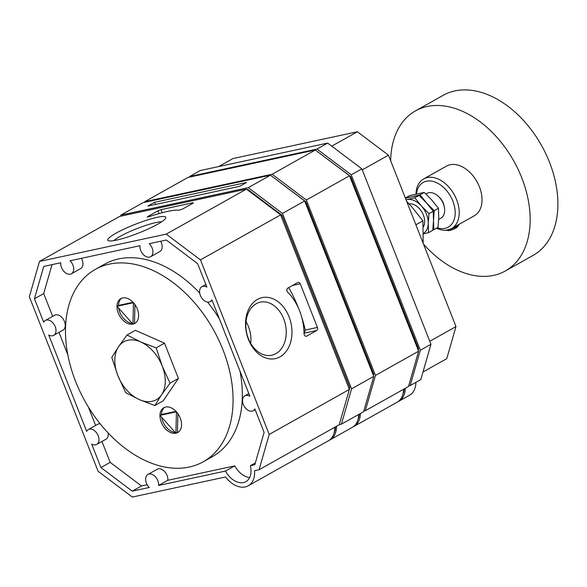 <?xml version="1.0" encoding="UTF-8"?>
<svg xmlns="http://www.w3.org/2000/svg" width="587" height="587" viewBox="0 0 587 587"><rect width="100%" height="100%" fill="white"/><g stroke="black" fill="none" stroke-linecap="round" stroke-linejoin="round"><path stroke-width="0.88" d="M415.904 382.35A23.722 15.812 60.7 0 1 409.491 395.271L398.852 401.244A23.722 15.812 60.7 0 1 397.979 401.684M189.462 177.12L189.645 176.496L200.277 170.524L327.656 143.089L361.871 168.851L430.968 344.268L420.82 379.591L410.181 385.564L408.662 385.886M127.027 335.008L140.697 341.942L156.157 347.864L164.514 343.175L178.404 378.446L163.171 400.855L154.814 405.551L139.361 399.622A33.21 22.137 -119.3 0 0 161.535 394.846A33.21 22.137 -119.3 0 0 162.21 366.002A33.21 22.137 -119.3 0 0 140.697 341.942A33.21 22.137 -119.3 0 0 118.515 346.719A33.21 22.137 -119.3 0 0 117.848 375.555A33.21 22.137 -119.3 0 0 139.361 399.622L125.691 392.688L117.848 375.555L111.794 357.424L118.515 346.719L127.027 335.008L135.384 330.32L164.514 343.175M156.157 347.864L162.21 366.002L170.047 383.135L161.535 394.846L154.814 405.551M170.047 383.135L178.404 378.446M132.941 324.134A14.235 9.487 60.7 0 1 116.982 306.282A14.235 9.487 60.7 0 1 120.827 298.636A14.235 9.487 60.7 0 1 133.447 302.723L116.982 306.275L132.941 324.134A14.235 9.487 60.7 0 0 134.761 323.452A14.235 9.487 60.7 0 0 133.454 302.731L132.956 324.134L134.496 323.268L134.929 304.602M189.241 467.039A110.29 73.514 60.7 0 1 80.037 391.646A110.29 73.514 60.7 0 1 95.292 269.411A110.29 73.514 60.7 0 1 213.382 329.601A110.29 73.514 60.7 0 1 203.263 461.764A110.29 73.514 60.7 0 1 189.241 467.039M176.423 411.817A14.235 9.487 60.7 0 1 177.729 432.538A14.235 9.487 60.7 0 1 175.924 433.221A14.235 9.487 60.7 0 1 159.95 415.369A14.235 9.487 60.7 0 1 163.795 407.723A14.235 9.487 60.7 0 1 176.416 411.81L175.924 433.221L159.95 415.369L176.416 411.81M178.47 432.054A14.235 9.487 60.7 0 1 177.465 432.355L177.905 413.688M176.005 411.37L161.498 414.495A14.235 9.487 60.7 0 1 164.602 407.341M175.256 432.487A14.235 9.487 60.7 0 1 161.696 417.313M177.465 432.355L175.924 433.221M161.498 414.495L159.95 415.361M135.502 322.967A14.235 9.487 60.7 0 1 134.496 323.268M133.036 302.283L118.523 305.409A14.235 9.487 60.7 0 1 121.626 298.255M132.288 323.4A14.235 9.487 60.7 0 1 118.721 308.226M118.523 305.409L116.982 306.275M246.547 182.484L239.76 186.292L147.873 206.081L154.66 202.273L246.547 182.484M120.555 216.229L120.878 215.099L143.081 202.632L270.453 175.197L248.257 187.657L282.464 213.426L351.562 388.843L341.414 424.166L339.264 424.628M120.878 215.099L248.257 187.657M270.453 175.197L304.668 200.967L282.464 213.426M304.668 200.967L373.765 376.377L351.562 388.843M373.765 376.377L363.617 411.7L341.414 424.166M358.701 414.459A23.722 15.812 60.7 0 1 352.288 427.38L330.092 439.846A23.722 15.812 60.7 0 1 329.219 440.279M336.498 426.279A23.722 15.812 60.7 0 1 330.092 439.846M144.593 202.31L144.776 201.679L272.155 174.244L306.363 200.013L375.46 375.423L365.312 410.746L363.801 411.076M365.312 410.746L408.486 386.517L418.634 351.195L349.536 175.777L315.322 150.008L187.943 177.45L144.776 201.679M403.57 389.276A23.722 15.812 60.7 0 1 397.157 402.198L353.983 426.433A23.722 15.812 60.7 0 1 353.117 426.866M360.396 413.505A23.722 15.812 60.7 0 1 353.983 426.433M418.634 351.195L375.46 375.423M349.536 175.777L306.363 200.013M315.322 150.008L272.155 174.244M161.623 221.82A27.149 4.08 -21.5 0 0 120.13 236.37A27.149 4.08 -21.5 0 0 113.915 240.611M157.632 224.241A31.206 4.689 158.5 0 1 128.751 236.649A31.206 4.689 158.5 0 1 108.353 240.699A31.206 4.689 158.5 0 1 115.947 233.222A31.206 4.689 158.5 0 1 148.981 219.487A31.206 4.689 158.5 0 1 165.747 218.093A31.206 4.689 158.5 0 1 157.632 224.241M275.875 353.675A27.149 19.819 77.8 0 0 284.666 321.617A27.149 19.819 77.8 0 0 260.32 302.166A27.149 19.819 77.8 0 0 256.203 303.736A27.149 19.819 77.8 0 0 247.413 335.786A27.149 19.819 77.8 0 0 271.752 355.238A27.149 19.819 77.8 0 0 275.875 353.675M280.058 356.823A31.206 22.783 -102.2 0 1 248.462 339.506A31.206 22.783 -102.2 0 1 257.444 299.414A31.206 22.783 -102.2 0 1 289.031 316.731A31.206 22.783 -102.2 0 1 280.058 356.823M334.803 427.233A23.722 15.812 60.7 0 1 328.39 440.8L248.22 485.801A23.722 15.812 60.7 0 1 225.525 476.974L132.317 497.057L98.102 471.288L29.35 296.743L39.498 261.42L166.238 234.125L246.415 189.117L280.623 214.886L349.382 389.423L339.235 424.746L259.058 469.754L254.567 470.723A23.722 15.812 60.7 0 1 248.22 485.801M405.265 388.323A23.722 15.812 60.7 0 1 398.852 401.244M316.43 150.844L350.725 176.592L350.013 176.988M317.428 327.436A2.37 1.732 77.8 0 1 316.745 330.481L306.671 336.138A2.37 1.732 77.8 0 1 306.311 336.27A2.37 1.732 77.8 0 1 304.051 333.673A47.437 34.64 77.8 0 0 287.681 292.121A2.37 1.732 77.8 0 1 287.769 288.136L297.836 282.479A2.37 1.732 77.8 0 1 298.203 282.347A2.37 1.732 77.8 0 1 300.243 283.8L317.428 327.436L305.284 330.048L304.044 333.284M305.284 330.048A112.425 74.938 -119.3 0 0 301.667 317.009M298.666 308.601A112.425 74.938 -119.3 0 0 288.753 287.586M192.763 203.337L193.38 202.808L192.719 202.816L161.029 209.64L157.903 210.85L147.836 216.5L147.212 217.029L148.819 216.757A47.437 7.125 -21.5 0 1 178.991 210.256L182.689 208.994L192.763 203.337M166.238 234.125L200.453 259.887L269.206 434.431L349.382 389.423M269.206 434.431L259.058 469.754M200.453 259.887L280.623 214.886M150.61 256.724A8.541 5.694 60.7 0 0 149.259 243.7L166.297 240.024L197.628 263.622L206.873 287.087A8.541 5.694 60.7 0 0 201.877 286.742A8.541 5.694 60.7 0 0 201.092 296.971A8.541 5.694 60.7 0 0 210.234 301.63A8.541 5.694 60.7 0 0 211.9 299.847L249.842 396.181A8.541 5.694 60.7 0 0 244.845 395.829A8.541 5.694 60.7 0 0 244.067 406.057A8.541 5.694 60.7 0 0 253.21 410.717A8.541 5.694 60.7 0 0 254.868 408.934L264.113 432.406L254.817 464.75L250.348 465.711A18.975 12.65 60.7 0 1 245.894 481.67A18.975 12.65 60.7 0 1 225.452 471.075L158.563 485.486A8.541 5.694 60.7 0 0 155.225 476.593A8.541 5.694 60.7 0 0 147.946 474.45A8.541 5.694 60.7 0 0 149.296 487.481L132.258 491.15L100.927 467.553L91.689 444.088A8.541 5.694 60.7 0 0 96.679 444.432A8.541 5.694 60.7 0 0 97.464 434.204A8.541 5.694 60.7 0 0 88.321 429.545A8.541 5.694 60.7 0 0 86.663 431.328L48.714 335.001A8.541 5.694 60.7 0 0 53.711 335.346A8.541 5.694 60.7 0 0 54.496 325.117A8.541 5.694 60.7 0 0 45.346 320.458A8.541 5.694 60.7 0 0 43.687 322.241L34.442 298.768L43.739 266.425L60.777 262.756A8.541 5.694 60.7 0 0 64.115 271.642A8.541 5.694 60.7 0 0 71.394 273.784A8.541 5.694 60.7 0 0 70.044 260.76L139.992 245.696A8.541 5.694 60.7 0 0 143.331 254.582A8.541 5.694 60.7 0 0 150.61 256.724L159.862 251.53A8.541 5.694 60.7 0 0 160.618 241.25M430.968 344.268L420.329 350.241L410.181 385.564M361.871 168.851L351.231 174.823L420.329 350.241M327.656 143.089L317.017 149.061L351.231 174.823M218.68 166.561L232.922 158.563L357.38 131.752L331.728 146.156M357.38 131.752L388.469 155.166L362.267 169.87M388.469 155.166L455.982 326.57L429.787 341.274M455.982 326.57L446.766 358.657L423 372.004M415.978 194.055A28.462 18.975 -119.3 0 1 423.66 178.918A28.462 18.975 -119.3 0 1 454.133 194.451A28.462 18.975 -119.3 0 1 451.528 228.556A28.462 18.975 -119.3 0 1 449.569 229.444L446.157 230.185A28.462 18.975 -119.3 0 1 436.471 228.211M458.704 224.528L458.836 224.865A7.117 1.071 158.5 0 1 458.704 225.217A7.117 1.071 158.5 0 1 452.606 228.468A7.117 1.071 158.5 0 1 445.929 230.251A7.117 1.071 158.5 0 1 445.76 230.214M423.66 178.918L446.48 166.114A28.462 18.975 -119.3 0 1 476.952 181.64A28.462 18.975 -119.3 0 1 474.34 215.752L451.528 228.556M437.227 227.793A25.615 17.074 -119.3 0 0 446.524 227.917A25.615 17.074 -119.3 0 0 446.025 189.924A25.615 17.074 -119.3 0 0 416.44 193.952M438.68 219.45L440.815 218.247A14.235 9.487 -119.3 0 0 444.366 207.24L444.11 205.898A11.322 7.543 -119.3 0 0 439.142 197.056L438.129 196.131A14.235 9.487 -119.3 0 0 426.881 193.431L425.913 193.974M423.491 244.075A91.792 61.18 -119.3 0 0 505.341 270.974L533.084 255.396A91.792 61.18 -119.3 0 0 541.508 145.407A91.792 61.18 -119.3 0 0 443.222 95.314L415.479 110.892A91.792 61.18 -119.3 0 0 390.671 160.757M505.341 270.974A91.792 61.18 -119.3 0 0 513.764 160.977A91.792 61.18 -119.3 0 0 415.479 110.892M458.704 225.217L456.935 227.345A4.601 0.69 158.5 0 1 452.988 229.451A4.601 0.69 158.5 0 1 448.673 230.603L445.929 230.251M406.05 199.807L414.804 197.753L419.023 195.383L426.632 203.036L420.043 194.811L412.213 196.674L419.023 195.383M405.448 198.267L412.213 196.674L405.412 197.958L409.631 195.588L424.262 192.441L431.871 200.094L438.46 208.319L438.746 217.542L438.012 227.345L433.793 229.715L433.507 220.485L432.773 230.287L428.554 232.657L428.261 223.427A18.975 12.65 -119.3 0 0 421.385 205.978L414.804 197.753M423.476 233.413A18.975 12.65 -119.3 0 0 428.261 223.427L428.994 213.631L421.385 205.978A18.975 12.65 -119.3 0 0 406.974 199.617A18.975 12.65 -119.3 0 0 406.072 199.859M423.161 243.245L422.933 220.829L411.406 206.433L406.659 201.348M415.889 224.784L422.933 220.829M433.213 211.261L433.507 220.485L434.241 210.689L426.632 203.036L433.213 211.261L428.994 213.631M423.476 233.905L428.554 232.657M409.095 203.902A14.235 9.487 60.7 0 1 423.352 215.018A14.235 9.487 60.7 0 1 423.322 226.978M444.366 207.24A14.235 9.487 -119.3 0 0 438.129 196.131M438.46 208.319L434.241 210.689M424.262 192.441L420.043 194.811M95.292 269.411L104.537 264.223A110.29 73.514 60.7 0 1 199.69 293.03M207.571 302.092A110.29 73.514 60.7 0 1 219.399 318.902M240.01 371.226A110.29 73.514 60.7 0 1 212.516 456.569L203.263 461.764M81.402 258.317A8.541 5.694 60.7 0 1 80.646 268.589L71.394 273.784M52.669 316.349L43.695 293.581L52.008 264.642M45.346 320.458L54.598 315.263A8.541 5.694 60.7 0 1 63.741 319.922A8.541 5.694 60.7 0 1 62.963 330.151L53.711 335.346M95.637 425.436L88.402 407.077M67.799 354.761L58.986 332.389M88.321 429.545L97.574 424.35A8.541 5.694 60.7 0 1 100.238 423.895M108.118 432.949A8.541 5.694 60.7 0 1 105.931 439.245L96.679 444.432M147.19 484.73L141.511 485.955L110.18 462.358L101.955 441.475M147.946 474.45L157.199 469.262A8.541 5.694 60.7 0 1 164.477 471.398A8.541 5.694 60.7 0 1 167.816 480.291L158.563 485.486M249.666 477.547A18.975 12.65 60.7 0 1 234.697 465.88L167.816 480.291M43.695 293.581L34.442 298.768M110.18 462.358L100.927 467.553M141.511 485.955L132.258 491.15M234.697 465.88L225.452 471.075M255.345 462.908L250.348 465.711M39.498 261.42L119.667 216.42L246.415 189.117M155.511 204.437L154.66 202.273M247.032 189.579L247.751 189.425L281.958 215.194L280.968 215.752M247.751 189.425L247.215 189.726M281.958 215.194L349.852 387.552L348.861 388.11M349.852 387.552L349.346 389.328M335.404 426.896A22.299 14.858 60.7 0 1 333.966 433.455M271.561 176.027L305.856 201.774L305.145 202.177M305.856 201.774L373.75 374.139L373.038 374.535M373.75 374.139L373.383 375.409M359.273 414.143A22.299 14.858 60.7 0 1 357.865 420.043M350.725 176.592L418.619 348.949L417.907 349.353M418.619 348.949L418.252 350.226M404.135 388.954A22.299 14.858 60.7 0 1 402.726 394.853M189.645 176.496L317.017 149.061M246.026 321.573A27.149 19.819 -102.2 0 1 250.737 343.439M306.671 336.138L305.93 336.3M192.896 203.263L192.719 202.816M316.745 330.481L304.242 333.174M300.243 283.8L292.539 285.458M162.239 212.714L161.029 209.64M148.027 216.992L147.836 216.5M158.989 213.602L157.903 210.85M253.21 410.717L255.14 409.631M244.845 395.829L248.822 393.598M210.234 301.63L212.171 300.544M201.877 286.742L205.854 284.504"/></g></svg>
